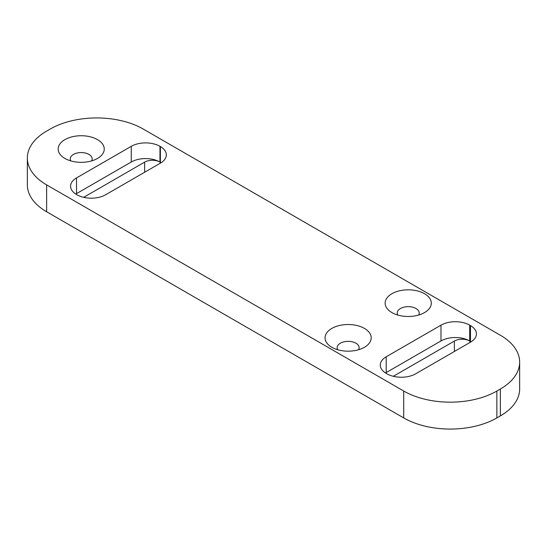 <?xml version="1.0" encoding="UTF-8"?>
<svg xmlns="http://www.w3.org/2000/svg" width="547" height="547" viewBox="0 0 547 547"><rect width="100%" height="100%" fill="white"/><g stroke="black" fill="none" stroke-linecap="round" stroke-linejoin="round"><path stroke-width="0.82" d="M500.361 415.905L500.361 389.013A65.866 38.03 0 0 0 519.65 362.121L519.65 389.013A65.866 38.03 180 0 1 500.361 415.905L496.867 417.922A65.866 38.03 180 0 1 403.713 417.922L46.639 211.764A65.866 38.03 180 0 1 27.35 184.879L27.35 157.987A65.866 38.03 0 0 0 46.639 184.879L46.639 211.764M161.119 162.705A20.307 11.726 0 0 0 160.387 162.254L160.387 146.569A20.307 11.726 180 0 1 166.336 154.863A20.307 11.726 180 0 1 160.387 163.156L105.66 194.746A20.307 11.726 180 0 1 76.936 194.746L76.525 194.513A20.307 11.726 180 0 1 70.577 186.219A20.307 11.726 180 0 1 76.525 177.925L76.525 193.617A20.307 11.726 0 0 0 75.787 194.062M160.189 163.266L160.387 162.254M160.189 162.144A10.981 6.338 180 0 1 161.085 162.726M131.253 162.021L131.253 146.336A20.307 11.726 180 0 1 159.97 146.336L159.97 162.021A20.307 11.726 0 0 0 131.253 162.021L76.525 193.617M83.677 197.323L144.64 162.131A10.981 6.338 180 0 1 160.168 162.131L160.168 163.28M64.915 158.445L64.915 158.445A23.042 13.306 180 0 1 64.915 139.629A23.042 13.306 180 0 1 97.503 139.629A23.042 13.306 180 0 1 97.503 158.445A23.042 13.306 180 0 1 64.915 158.445L64.915 158.445M331.817 347.27A23.077 13.326 180 0 1 331.81 347.27A23.077 13.326 180 0 1 331.817 328.426A23.077 13.326 180 0 1 364.452 328.426A23.077 13.326 180 0 1 364.452 347.27A23.077 13.326 180 0 1 331.817 347.27L331.81 347.27M391.905 312.576L391.905 312.576A23.083 13.326 180 0 1 391.905 293.725A23.083 13.326 180 0 1 424.547 293.725A23.083 13.326 180 0 1 424.547 312.576A23.083 13.326 180 0 1 391.905 312.576L391.905 312.576M471.124 341.786A20.307 11.726 0 0 0 470.475 341.39L470.475 325.602L469.709 325.157L469.709 340.952A20.307 11.726 0 0 0 440.991 340.952L440.991 325.157L386.209 356.788L386.209 372.575L440.991 340.952M470.475 325.602A20.307 11.726 180 0 1 476.423 333.889A20.307 11.726 180 0 1 470.475 342.183L415.693 373.806A20.307 11.726 180 0 1 386.968 373.806L386.209 373.369A20.307 11.726 180 0 1 380.261 365.075A20.307 11.726 180 0 1 386.209 356.788M440.991 325.157A20.307 11.726 180 0 1 469.709 325.157M403.713 417.922L403.713 391.03L46.639 184.879M403.713 391.03A65.866 38.03 0 0 0 496.867 391.03L496.867 417.922M500.361 389.013L496.867 391.03M519.65 362.121A65.866 38.03 0 0 0 500.361 335.236L143.287 129.078A65.866 38.03 0 0 0 50.133 129.078L46.639 131.095A65.866 38.03 0 0 0 27.35 157.987M131.253 146.336L76.525 177.925M159.97 146.336L160.387 146.569M386.209 372.575A20.307 11.726 0 0 0 385.553 372.972M393.348 376.295L454.379 341.061A10.981 6.338 180 0 1 469.907 341.061L469.709 340.952M470.475 341.39L470.276 341.28A10.981 6.338 180 0 1 471.097 341.807M91.609 160.907A10.967 6.332 0 0 0 92.176 158.897A10.967 6.332 0 0 0 88.963 154.418A10.967 6.332 0 0 0 77.011 153.051A10.967 6.332 0 0 0 70.242 158.897A10.967 6.332 0 0 0 70.809 160.907M418.66 315.038A11.008 6.359 0 0 0 419.234 313.014A11.008 6.359 0 0 0 416.007 308.515A11.008 6.359 0 0 0 404.014 307.14A11.008 6.359 0 0 0 397.218 313.014A11.008 6.359 0 0 0 397.792 315.038M358.558 349.731A11.002 6.352 0 0 0 359.14 347.707A11.002 6.352 0 0 0 355.912 343.215A11.002 6.352 0 0 0 343.919 341.834A11.002 6.352 0 0 0 337.13 347.707A11.002 6.352 0 0 0 337.704 349.731M469.907 341.061L469.907 342.511M470.276 342.292L470.276 341.28M454.379 351.475L454.379 341.061M144.64 172.243L144.64 162.131"/></g></svg>
